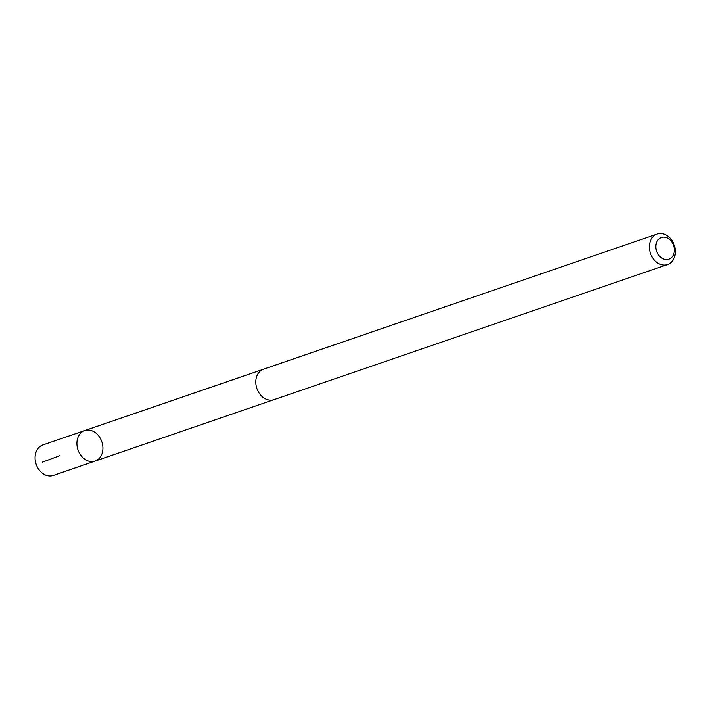 <?xml version="1.0" encoding="UTF-8"?>
<svg xmlns="http://www.w3.org/2000/svg" width="710" height="710" viewBox="0 0 710 710"><rect width="100%" height="100%" fill="white"/><g stroke="black" fill="none" stroke-linecap="round" stroke-linejoin="round"><path stroke-width="1.06" d="M88.564 430.065A16.117 12.594 -108.9 0 1 102.497 444.132A16.117 12.594 -108.9 0 1 95.158 461.074A16.117 12.594 -108.9 0 1 78.011 449.918A16.117 12.594 -108.9 0 1 84.685 430.588A16.117 12.594 -108.9 0 1 88.564 430.065M42.849 444.948A16.126 12.602 71.1 0 0 35.5 461.891A16.126 12.602 71.1 0 0 49.443 475.966A16.126 12.602 71.1 0 0 53.321 475.443L95.158 461.074A16.117 12.594 -108.9 0 1 78.011 449.918A16.117 12.594 -108.9 0 1 84.685 430.588L42.849 444.948M657.14 234.034L263.587 369.156A16.126 12.602 71.1 0 0 256.239 386.098A16.126 12.602 71.1 0 0 270.182 400.174A16.126 12.602 71.1 0 0 274.06 399.65L667.604 264.528A16.126 12.602 71.1 0 0 674.287 245.19A16.126 12.602 71.1 0 0 657.14 234.034A16.126 12.602 71.1 0 0 649.792 250.976A16.126 12.602 71.1 0 0 663.735 265.052A16.126 12.602 71.1 0 0 667.604 264.528M666.087 259.558A11.466 8.964 71.1 0 0 672.61 243.193A11.466 8.964 71.1 0 0 656.661 242.27A11.466 8.964 71.1 0 0 666.087 259.558M59.844 455.678L42.369 462.157M262.869 369.44L84.685 430.588M273.314 399.872L95.158 461.074"/></g></svg>
